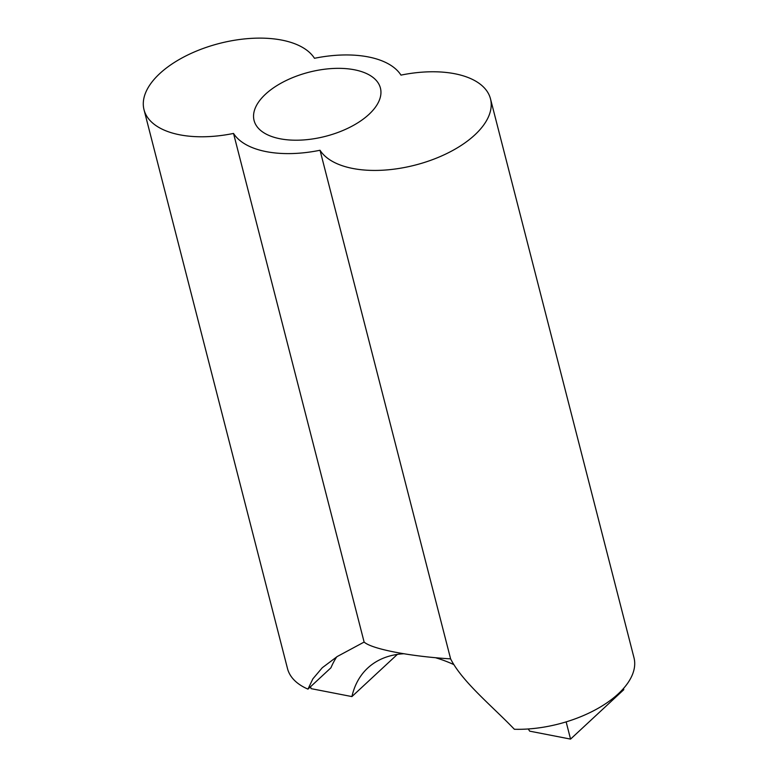 <?xml version="1.0" encoding="UTF-8"?>
<svg xmlns="http://www.w3.org/2000/svg" width="778" height="778" viewBox="0 0 778 778"><rect width="100%" height="100%" fill="white"/><g stroke="black" fill="none" stroke-linecap="round" stroke-linejoin="round"><path stroke-width="1.17" d="M369.005 114.337A65.226 33.104 165.6 0 1 301.699 140.059A65.226 33.104 165.6 0 1 254.075 120.493A65.226 33.104 165.6 0 1 265.502 94.206A65.226 33.104 165.6 0 1 332.799 68.493A65.226 33.104 165.6 0 1 380.423 88.06A65.226 33.104 165.6 0 1 369.005 114.337M336.748 656.827A155.736 97.979 -132.9 0 0 330.932 667.796L307.962 689.123L312.882 678.834L322.296 667.719L337.244 656.515L364.123 642.064C371.758 648.998 409.52 656.34 450.618 658.878C462.297 681.917 492.406 706.317 514.375 729.268A89.548 45.455 -14.4 0 0 633.982 657.711L490.49 98.825A89.548 45.455 165.6 0 1 422.133 163.147A89.548 45.455 165.6 0 1 320.03 150.261L450.618 658.878M404.093 653.724A124.587 78.383 -132.9 0 0 367.722 668.049A124.587 78.383 -132.9 0 0 351.909 696.582L311.054 688.637L310.558 686.711M566.141 721.877L570.556 739.1L529.701 731.155A124.587 78.383 -132.9 0 0 528.243 728.967M453.837 664.597A124.587 78.383 -132.9 0 0 435.952 657.867M351.909 696.582L397.344 654.405M570.556 739.1L623.791 689.678L623.489 688.511M320.03 150.261A89.548 45.455 165.6 0 1 233.526 133.437L364.123 642.064M233.526 133.437A89.548 45.455 165.6 0 1 144.018 109.727A89.548 45.455 165.6 0 1 212.375 45.406A89.548 45.455 165.6 0 1 314.477 58.292A89.548 45.455 165.6 0 1 400.971 75.116A89.548 45.455 165.6 0 1 490.49 98.825M144.018 109.727L287.51 668.613A89.548 45.455 -14.4 0 0 307.962 689.123"/></g></svg>
